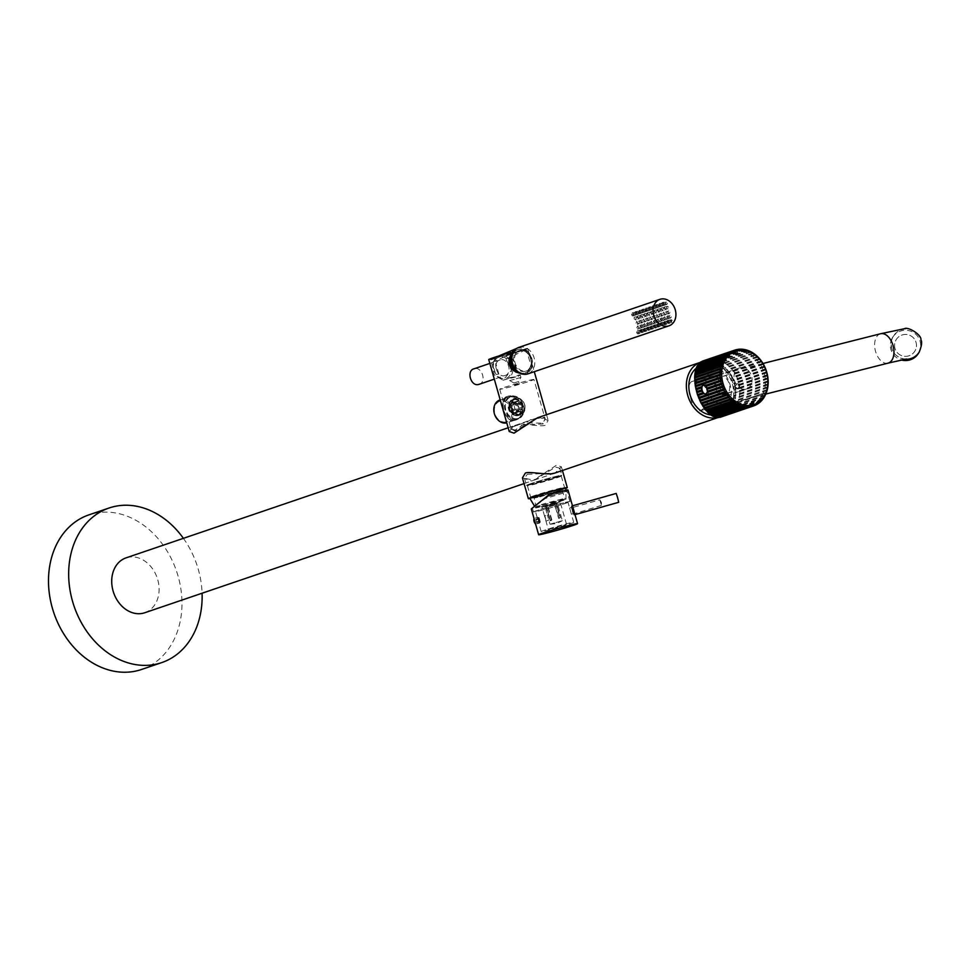 <?xml version="1.0" encoding="UTF-8"?>
<svg xmlns="http://www.w3.org/2000/svg" width="970" height="970" viewBox="0 0 970 970"><rect width="100%" height="100%" fill="white"/><g stroke="black" fill="none" stroke-linecap="round" stroke-linejoin="round"><path stroke-width="0.73" stroke-dasharray="4.85 3.64" d="M722.626 363.544L695.017 372.941M718.164 417.512L719.376 417.1A28.991 23.001 71.2 0 1 718.127 417.476L717.63 417.621M719.134 416.069C714.381 416.724 709.494 413.535 704.45 406.515C698.279 397.179 695.429 387.163 695.89 376.457C696.593 368.26 699.224 363.52 703.796 362.259A27.997 22.213 -108.8 0 1 703.99 362.21A27.997 22.213 -108.8 0 1 732.495 381.998A27.997 22.213 -108.8 0 1 721.983 415.075A27.997 22.213 -108.8 0 1 719.134 416.069L719.243 417.524M702.171 361.216L703.117 360.925L703.796 362.259M734.254 350.922L702.086 361.883M735.599 349.855L703.117 360.925M736.533 350.182L703.844 360.743A29.452 23.377 -108.8 0 1 705.36 360.464L706.281 360.355A29.452 23.377 -108.8 0 1 707.821 360.282L708.767 360.294A29.452 23.377 -108.8 0 1 710.331 360.404L711.277 360.537A29.452 23.377 -108.8 0 1 712.853 360.852L713.799 361.095A29.452 23.377 -108.8 0 1 715.363 361.604L716.284 361.968A29.452 23.377 -108.8 0 1 717.824 362.659L718.721 363.132A29.452 23.377 -108.8 0 1 720.213 364.005L721.086 364.575A29.452 23.377 -108.8 0 1 722.504 365.617L723.341 366.296A29.452 23.377 -108.8 0 1 724.687 367.497L725.463 368.26A29.452 23.377 -108.8 0 1 726.712 369.618L727.439 370.467A29.452 23.377 -108.8 0 1 728.579 371.946L729.234 372.868A29.452 23.377 -108.8 0 1 730.252 374.468L730.834 375.451A29.452 23.377 -108.8 0 1 731.732 377.148L732.217 378.179A29.452 23.377 -108.8 0 1 732.98 379.961L733.381 381.04A29.452 23.377 -108.8 0 1 733.987 382.871L734.302 383.974A29.452 23.377 -108.8 0 1 734.751 385.854L734.969 386.981A29.452 23.377 -108.8 0 1 735.26 388.861L735.393 390.001A29.452 23.377 -108.8 0 1 735.515 391.88L735.539 393.008A29.452 23.377 -108.8 0 1 735.502 394.875L735.43 395.978A29.452 23.377 -108.8 0 1 735.224 397.809L735.054 398.876A29.452 23.377 -108.8 0 1 734.69 400.634L734.423 401.665A29.452 23.377 -108.8 0 1 733.89 403.35L733.538 404.32A29.452 23.377 -108.8 0 1 732.859 405.896L732.411 406.806A29.452 23.377 -108.8 0 1 731.586 408.261L731.053 409.097A29.452 23.377 -108.8 0 1 730.095 410.431L729.476 411.171A29.452 23.377 -108.8 0 1 728.397 412.347L727.718 413.014A29.452 23.377 -108.8 0 1 726.518 414.02L725.766 414.578A29.452 23.377 -108.8 0 1 724.469 415.427L723.668 415.875A29.452 23.377 -108.8 0 1 722.274 416.542L754.066 405.763M735.709 349.903L703.844 360.743M719.898 417.294L752.344 405.678M749.98 406.115L717.812 417.064M747.555 406.248L716.187 416.918M745.093 406.054L714.502 416.469M742.62 405.569L712.792 415.718M740.171 404.769L711.071 414.687M737.77 403.69L709.349 413.365M738 349.358L705.36 360.464M738.91 349.746L705.93 360.973M738.255 349.467L706.281 360.355M740.462 349.164L707.821 360.282M741.335 349.624L708.355 360.852M740.85 349.37L708.767 360.294M742.971 349.297L710.331 360.404M743.796 349.806L710.816 361.034M743.444 349.588L711.277 360.537M745.494 349.733L712.853 360.852M746.269 350.291L713.289 361.519M746.027 350.121L713.799 361.095M747.991 350.485L715.363 361.604M748.719 351.091L715.739 362.319M748.573 350.97L716.284 361.968M750.453 351.54L717.824 362.659M751.12 352.183L718.139 363.411M751.059 352.122L718.721 363.132M752.853 352.886L720.213 364.005M753.447 353.553L720.467 364.781M753.726 353.468L721.086 364.575M755.145 354.511L722.504 365.617M755.678 355.19L722.698 366.417M755.982 355.19L723.341 366.296M757.327 356.39L724.687 367.497M757.788 357.069L724.808 368.297M758.103 357.154L725.463 368.26M759.352 358.5L726.712 369.618M759.752 359.191L726.772 370.419M760.068 359.349L727.439 370.467M761.22 360.84L728.579 371.946M761.547 361.507L728.567 372.735M761.862 361.762L729.234 372.868M762.893 363.35L730.252 374.468M763.147 364.005L730.168 375.232M763.463 364.344L730.834 375.451M764.36 366.029L731.732 377.148M764.554 366.66L731.574 377.888M764.857 367.072L732.217 378.179M765.609 368.842L732.98 379.961M765.73 369.437L732.75 380.664M766.021 369.922L733.381 381.04M766.627 371.752L733.987 382.871M766.676 372.31L733.696 383.538M766.943 372.868L734.302 383.974M767.391 374.735L734.751 385.854M767.379 375.232L734.399 386.46M767.61 375.863L734.969 386.981M767.9 377.754L735.26 388.861M767.84 378.203L734.86 389.431M768.022 378.882L735.393 390.001M768.155 380.774L735.515 391.88M768.034 381.161L735.054 392.389M768.179 381.901L735.539 393.008M768.131 383.768L735.502 394.875M767.973 384.084L734.993 395.311M768.058 384.872L735.43 395.978M767.864 386.69L735.224 397.809M767.646 386.933L734.678 398.161M767.682 387.77L735.054 398.876M767.318 389.528L734.69 400.634M767.076 389.685L734.096 400.913M767.052 390.558L734.423 401.665M733.284 403.544L766.251 392.316L733.89 403.35M766.167 393.214L733.538 404.32M765.172 394.899L732.859 405.896M765.197 394.79L732.217 406.018M765.039 395.699L732.411 406.806M763.863 397.276L731.586 408.261M763.911 397.07L730.931 408.297M763.693 397.991L731.053 409.097M762.311 399.458L730.095 410.431M762.408 399.143L729.428 410.383M762.117 400.064L729.476 411.171M760.541 401.41L728.397 412.347M760.71 400.986L727.73 412.226M760.347 401.895L727.718 413.014M758.576 403.108L726.518 414.02M758.831 402.586L725.851 413.814M758.407 403.471L725.766 414.578M756.43 404.538L724.469 415.427M756.794 403.908L723.814 415.136M756.297 404.769L723.668 415.875M754.102 405.702L722.274 416.542M754.624 404.939L721.644 416.166M703.553 385.005A4.668 2.837 -104.2 0 1 703.589 384.993A4.668 2.837 75.8 0 1 703.723 384.957A4.668 2.837 75.8 0 1 707.591 388.667A4.668 2.837 75.8 0 1 706.148 393.965A4.668 2.837 -104.2 0 1 706.014 394.002L705.663 394.087M723.693 361.082L695.902 370.54M724.978 358.791L696.557 368.467M726.481 356.717L697.381 366.624M728.179 354.874L698.351 365.023M730.058 353.286L699.479 363.689M732.083 351.964L700.728 362.647M751.883 404.357A27.415 21.752 -108.8 0 1 750.562 404.757A27.415 21.752 71.2 0 1 722.189 384.581A27.415 21.752 71.2 0 1 734.217 352.45A27.415 21.752 71.2 0 1 735.551 352.061A27.415 21.752 -108.8 0 1 763.911 372.225A27.415 21.752 -108.8 0 1 751.883 404.357L726.348 413.05A27.415 21.752 -108.8 0 0 727.815 412.48A27.415 21.752 -108.8 0 0 738.109 380.094A27.415 21.752 -108.8 0 0 710.198 360.707A27.415 21.752 -108.8 0 0 710.004 360.755A27.415 21.752 71.2 0 0 708.682 361.155A27.415 21.752 71.2 0 0 695.89 376.457M726.348 413.05A27.415 21.752 -108.8 0 1 725.014 413.45A27.415 21.752 71.2 0 1 704.45 406.515M740.025 367.751A11.082 8.791 -108.8 0 1 751.483 375.911A11.082 8.791 -108.8 0 1 746.621 388.897A11.082 8.791 -108.8 0 1 746.088 389.055A11.082 8.791 -108.8 0 1 734.617 380.907A11.082 8.791 -108.8 0 1 739.479 367.921A11.082 8.791 -108.8 0 1 740.025 367.751M739.479 367.921L721.134 374.165A11.082 8.791 71.2 0 1 721.668 374.008A11.082 8.791 -108.8 0 1 727.548 374.917L723.511 376.287A11.082 8.791 -108.8 0 1 728.3 393.105L720.734 395.02L717.072 392.341L714.199 382.253L715.945 378.203L723.511 376.287M728.3 393.105L732.338 391.734A11.082 8.791 -108.8 0 1 728.276 395.142A11.082 8.791 -108.8 0 1 727.742 395.299A11.082 8.791 71.2 0 1 716.272 387.151A11.082 8.791 71.2 0 1 721.134 374.165M715.763 368.345A18.369 14.574 71.2 0 0 706.645 389.576A18.369 14.574 71.2 0 0 725.815 403.653A18.369 14.574 -108.8 0 0 734.945 382.41A18.369 14.574 -108.8 0 0 715.763 368.345M696.46 367.994A25.96 20.6 -108.8 0 1 701.213 365.253A25.96 20.6 -108.8 0 1 702.935 364.708A25.96 20.6 -108.8 0 1 729.876 384.096A25.96 20.6 -108.8 0 1 717.933 414.384A25.96 20.6 -108.8 0 1 717.145 414.602A25.96 20.6 -108.8 0 1 711.216 415.014M719.376 417.1A28.991 23.001 71.2 0 0 732.095 383.126A28.991 23.001 71.2 0 0 702.098 361.798A28.991 23.001 71.2 0 0 700.692 362.21A28.991 23.001 71.2 0 0 700.037 362.453M522.43 477.883L531.572 480.987L533.027 480.55L556.562 465.151L561.363 466.788L556.246 472.645M537.562 417.755L539.017 417.318L548.159 420.422L545.201 425.26C541.212 427.212 522.199 422.678 515.7 425.26L514.342 425.66L509.226 431.517M144.748 612.749A28.991 23.001 71.2 0 0 157.467 578.775A28.991 23.001 71.2 0 0 127.47 557.447A28.991 23.001 71.2 0 0 126.064 557.859M183.403 538.338A81.662 64.796 -108.8 0 1 202.087 593.228M141.559 669.47A81.662 64.796 -108.8 0 0 177.377 573.767A81.662 64.796 -108.8 0 0 92.89 513.7A81.662 64.796 71.2 0 0 88.925 514.864M708.161 392.244C709.203 400.913 706.79 406.951 700.934 410.371A15.168 9.215 75.8 0 1 699.867 410.759A15.168 9.215 75.8 0 1 699.649 410.807C695.623 410.759 692.628 406.551 690.688 398.197C687.912 389.976 688.13 384.484 691.367 381.731L692.653 381.295C699.309 380.676 704.475 384.326 708.161 392.244M699.649 410.807L700.934 410.371M529.984 498.556A20.237 0.788 164.1 0 0 563.412 489.207A20.237 0.788 -15.9 0 0 565.837 488.346M565.837 488.031A18.721 0.727 -15.9 0 1 555.895 491.535A18.721 0.727 -15.9 0 1 537.04 496.822A18.721 0.727 -15.9 0 1 529.826 498.289M535.561 507.868A15.835 0.618 164.1 0 1 543.818 504.933A15.835 0.618 164.1 0 1 559.896 500.423A15.835 0.618 -15.9 0 1 566.007 499.198A15.835 0.618 -15.9 0 1 557.604 502.157A15.835 0.618 -15.9 0 1 541.66 506.631A15.835 0.618 164.1 0 1 535.561 507.868L534.518 506.134M542.06 506.498L565.328 499.368L544.34 504.812L536.216 507.662L542.06 506.498M542.133 505.237L564.37 498.434L544.303 503.636L536.555 506.352L542.133 505.237M539.756 496.919L562.006 490.117L541.793 495.355L534.179 498.046L539.756 496.919M556.913 490.371A15.629 0.606 164.1 0 0 540.654 494.942A15.629 0.606 164.1 0 0 532.918 497.743A15.629 0.606 164.1 0 0 538.896 496.494A15.629 0.606 164.1 0 0 554.258 492.202A15.629 0.606 164.1 0 0 562.915 489.195A15.629 0.606 164.1 0 0 556.913 490.371M532.203 497.913A16.332 0.63 164.1 0 1 540.799 494.87A16.332 0.63 164.1 0 1 557.313 490.226A16.332 0.63 -15.9 0 1 563.618 488.965A16.332 0.63 -15.9 0 1 555.022 491.996A16.332 0.63 -15.9 0 1 538.495 496.64A16.332 0.63 164.1 0 1 532.203 497.913L531.875 496.786A16.332 0.63 164.1 0 0 538.18 495.512A16.332 0.63 -15.9 0 0 554.694 490.881A16.332 0.63 -15.9 0 0 563.291 487.837A16.332 0.63 -15.9 0 0 556.998 489.11A16.332 0.63 164.1 0 0 540.472 493.742A16.332 0.63 164.1 0 0 531.875 496.786M534.021 495.743A17.618 0.679 164.1 0 0 530.651 497.137A17.618 0.679 164.1 0 0 542.327 494.482A17.618 0.679 164.1 0 0 561.157 488.88A17.618 0.679 164.1 0 0 564.528 487.486A17.618 0.679 164.1 0 0 552.851 490.141A17.618 0.679 164.1 0 0 534.021 495.743M530.76 484.297A17.618 0.679 164.1 0 0 527.389 485.691A17.618 0.679 164.1 0 0 527.401 485.715A17.618 0.679 164.1 0 0 539.381 482.951A17.618 0.679 164.1 0 0 557.895 477.434A17.618 0.679 164.1 0 0 561.266 476.076A17.618 0.679 164.1 0 0 561.266 476.04A17.618 0.679 164.1 0 0 549.59 478.695A17.618 0.679 164.1 0 0 530.76 484.297M558.187 476.767A18.2 0.703 164.1 0 0 561.666 475.349A18.2 0.703 164.1 0 0 549.917 477.98A18.2 0.703 164.1 0 0 530.154 483.848A18.2 0.703 164.1 0 0 526.686 485.315A18.2 0.703 164.1 0 0 539.053 482.466A18.2 0.703 164.1 0 0 558.187 476.767M530.02 483.884A18.369 0.715 -15.9 0 1 549.65 478.04A18.369 0.715 -15.9 0 1 561.836 475.276A18.369 0.715 -15.9 0 1 558.32 476.731A18.369 0.715 164.1 0 1 538.677 482.575A18.369 0.715 164.1 0 1 526.504 485.339A18.369 0.715 164.1 0 1 530.02 483.884M527.28 474.281L555.167 473.008L559.823 468.195L555.58 467.116L534.106 480.174L524.479 478.258L527.28 474.281M531.524 367.594A13.325 10.573 -108.8 0 1 525.158 374.068L526.771 373.62L531.681 368.163L526.649 350.497L525.764 349.843A13.701 10.876 71.2 0 0 516.792 348.375M526.771 373.62L521.436 373.705M525.995 348.642A20.237 0.788 -15.9 0 1 527.668 348.485A20.237 0.788 -15.9 0 1 523.788 350.085A20.237 0.788 164.1 0 1 505.673 355.553L525.995 348.642L526.176 350.255M526.649 350.497A13.701 10.876 -108.8 0 1 531.681 368.163M525.158 374.068A13.325 10.573 -108.8 0 1 515.846 371.558M511.141 355.032A13.325 10.573 -108.8 0 1 511.542 354.001L511.796 353.892M511.578 353.116A13.701 10.876 71.2 0 0 511.396 353.48L511.542 354.001M525.922 350.364A13.325 10.573 -108.8 0 1 526.807 351.067M512.609 354.111A12.186 9.676 -108.8 0 1 517.398 349.77A12.186 9.676 -108.8 0 1 517.992 349.6A12.186 9.676 -108.8 0 1 530.602 358.56A12.186 9.676 -108.8 0 1 525.255 372.856A12.186 9.676 -108.8 0 1 524.673 373.026A12.186 9.676 -108.8 0 1 518.817 372.334M511.517 352.886L490.82 359.931L491.62 362.719L511.396 353.48M510.729 352.498L490.396 359.421L490.82 359.931M488.734 359.579A20.237 0.788 164.1 0 0 490.396 359.421M491.62 362.719L494.251 374.844L503.042 380.204L511.445 370.273L505.988 359.082L505.673 355.553M507.746 397.348C498.119 399.07 504.933 422.993 514.294 420.325C528.747 416.967 521.933 393.044 507.746 397.348L500.217 399.882M514.294 420.325L507.431 422.69A11.955 9.482 -108.8 0 1 506.849 422.859A11.955 9.482 -108.8 0 1 506.764 422.884M505.2 356.293L525.885 349.248M525.764 349.843L505.988 359.082M507.904 358.233A12.198 9.676 -108.8 0 1 510.014 360.537L512.803 370.346L515.919 369.728L512.9 359.106A12.38 9.821 -108.8 0 1 515.919 369.728M512.803 370.346A12.198 9.676 -108.8 0 1 506.376 379.282A12.198 9.676 -108.8 0 1 499.38 378.106A12.198 9.676 -108.8 0 1 495.731 374.662L492.942 364.853A12.198 9.676 -108.8 0 1 493.536 361.871M508.134 357.93A12.331 9.785 -108.8 0 0 498.665 356.026C495.221 357.663 493.318 360.658 492.918 365.035L495.828 363.423A12.38 9.821 -108.8 0 0 498.847 374.044L495.597 374.493L499.38 378.106M512.9 359.106L510.014 360.537M504.752 375.572C512.997 373.996 508.256 357.336 500.277 359.87C492.032 361.446 496.773 378.106 504.752 375.572L494.3 379.137M500.277 359.87L489.826 363.411M498.847 374.044L495.828 363.423M478.743 384.423C486.988 382.859 482.248 366.199 474.269 368.733M499.72 400.052A11.955 9.482 -108.8 0 1 500.302 399.882A11.955 9.482 -108.8 0 1 512.681 408.673A11.955 9.482 -108.8 0 1 507.431 422.69M506.146 421.877A10.791 8.56 -108.8 0 1 494.882 413.608A10.791 8.56 -108.8 0 1 500.229 401.131A10.791 8.56 -108.8 0 1 511.493 409.401A10.791 8.56 -108.8 0 1 506.146 421.877M511.917 359.167A12.186 9.676 71.2 0 1 517.944 349.588A12.186 9.676 71.2 0 1 518.538 349.418A12.186 9.676 -108.8 0 1 531.148 358.379A12.186 9.676 -108.8 0 1 525.801 372.674A12.186 9.676 -108.8 0 1 525.207 372.844A12.186 9.676 71.2 0 1 515.179 368.77M519.386 350.606A10.791 8.56 71.2 0 0 518.865 350.752A10.791 8.56 71.2 0 0 514.124 363.398A10.791 8.56 71.2 0 0 525.291 371.34A10.791 8.56 -108.8 0 0 525.813 371.183A10.791 8.56 -108.8 0 0 530.554 358.536A10.791 8.56 -108.8 0 0 519.386 350.606M520.393 350.255A10.791 8.56 -108.8 0 1 531.56 358.197A10.791 8.56 -108.8 0 1 526.819 370.843A10.791 8.56 -108.8 0 1 526.298 371.001A10.791 8.56 -108.8 0 1 515.131 363.059A10.791 8.56 -108.8 0 1 519.871 350.412A10.791 8.56 -108.8 0 1 520.393 350.255M518.841 347.381A14.004 11.106 71.2 0 1 519.52 347.175A14.004 11.106 -108.8 0 1 533.997 357.469A14.004 11.106 -108.8 0 1 527.862 373.874M636.102 323.18L636.575 321.446L637.811 322.598L637.302 324.344L636.102 323.18M635.944 318.257L635.811 319.93L634.174 318.863L634.21 317.154L635.944 318.257M636.732 327.836L637.629 325.968L638.502 327.229L637.532 329.182L636.732 327.836M639.46 322.04L639.933 320.306L641.17 321.458L640.661 323.192L639.46 322.04M639.315 317.117L639.169 318.778L637.532 317.724L637.569 316.002L639.315 317.117M640.091 326.684L640.988 324.829L641.861 326.09L640.891 328.03L640.091 326.684M646.178 319.748L646.65 318.014L647.899 319.166L647.39 320.912L646.178 319.748M646.032 314.826L645.899 316.499L644.262 315.432L644.286 313.722L646.032 314.826M646.808 324.404L647.705 322.537L648.59 323.798L647.62 325.75L646.808 324.404M642.819 320.888L643.292 319.166L644.541 320.306L644.019 322.052L642.819 320.888M642.673 315.978L642.54 317.639L640.903 316.572L640.928 314.862L642.673 315.978M643.449 325.544L644.347 323.689L645.22 324.938L644.25 326.89L643.449 325.544M659.624 315.177L660.097 313.443L661.334 314.583L660.825 316.329L659.624 315.177M659.467 310.254L659.333 311.916L657.696 310.849L657.733 309.139L659.467 310.254M660.255 319.821L661.152 317.966L662.025 319.215L661.055 321.167L660.255 319.821M656.266 316.317L656.738 314.583L657.975 315.735L657.466 317.481L656.266 316.317M656.108 311.394L655.975 313.067L654.338 312L654.374 310.291L656.108 311.394M656.896 320.961L657.793 319.106L658.666 320.367L657.696 322.319L656.896 320.961M649.536 318.609L650.009 316.875L651.258 318.027L650.749 319.761L649.536 318.609M649.391 313.686L649.257 315.347L647.62 314.292L647.645 312.57L649.391 313.686M650.179 323.252L651.076 321.397L651.949 322.646L650.979 324.598L650.179 323.252M652.907 317.457L653.38 315.723L654.617 316.875L654.107 318.621L652.907 317.457M652.749 312.534L652.616 314.207L650.979 313.14L651.015 311.431L652.749 312.534M653.537 322.113L654.435 320.245L655.308 321.507L654.338 323.459L653.537 322.113M666.341 312.886L666.814 311.152L668.063 312.304L667.542 314.037L666.341 312.886M666.196 307.963L666.063 309.624L664.426 308.569L664.45 306.859L666.196 307.963M666.972 317.529L667.869 315.674L668.742 316.935L667.772 318.875L666.972 317.529M662.983 314.025L663.456 312.291L664.692 313.443L664.183 315.189L662.983 314.025M662.837 309.103L662.704 310.776L661.067 309.709L661.091 307.999L662.837 309.103M663.613 318.681L664.511 316.814L665.384 318.075L664.414 320.027L663.613 318.681M638.466 321.131A1.346 0.812 -104.2 0 1 639.533 322.173A1.346 0.812 75.8 0 1 637.981 322.695A1.346 0.812 -104.2 0 1 638.466 321.131L636.575 321.446M637.848 319.239A1.346 0.812 75.8 0 0 638.248 317.687A1.346 0.812 -104.2 0 0 636.708 318.208A1.346 0.812 75.8 0 0 637.848 319.239L635.811 319.93M639.739 325.605A1.346 0.812 -104.2 0 1 640.806 326.66A1.346 0.812 75.8 0 1 639.254 327.181A1.346 0.812 -104.2 0 1 639.739 325.605L637.629 325.968M641.825 319.979A1.346 0.812 75.8 0 0 641.34 321.555A1.346 0.812 -104.2 0 0 642.892 321.034A1.346 0.812 75.8 0 0 641.825 319.979L639.933 320.306M641.206 318.099A1.346 0.812 -104.2 0 1 640.067 317.069A1.346 0.812 75.8 0 1 641.606 316.547A1.346 0.812 -104.2 0 1 641.206 318.099L639.169 318.778M643.098 324.465A1.346 0.812 75.8 0 0 642.625 326.041A1.346 0.812 -104.2 0 0 644.165 325.508A1.346 0.812 75.8 0 0 643.098 324.465L640.988 324.829M648.542 317.699A1.346 0.812 75.8 0 0 648.057 319.263A1.346 0.812 -104.2 0 0 649.609 318.742A1.346 0.812 75.8 0 0 648.542 317.699L646.65 318.014M647.924 315.808A1.346 0.812 -104.2 0 1 646.784 314.777A1.346 0.812 75.8 0 1 648.336 314.256A1.346 0.812 -104.2 0 1 647.924 315.808L645.899 316.499M649.827 322.173A1.346 0.812 75.8 0 0 649.342 323.75A1.346 0.812 -104.2 0 0 650.882 323.228A1.346 0.812 75.8 0 0 649.827 322.173L647.705 322.537M645.183 318.839A1.346 0.812 -104.2 0 1 646.25 319.882A1.346 0.812 75.8 0 1 644.698 320.415A1.346 0.812 -104.2 0 1 645.183 318.839L643.292 319.166M644.565 316.947A1.346 0.812 75.8 0 0 644.965 315.395A1.346 0.812 -104.2 0 0 643.425 315.929A1.346 0.812 75.8 0 0 644.565 316.947L642.54 317.639M646.456 323.325A1.346 0.812 -104.2 0 1 647.523 324.368A1.346 0.812 75.8 0 1 645.984 324.889A1.346 0.812 -104.2 0 1 646.456 323.325L644.347 323.689M661.989 313.116A1.346 0.812 75.8 0 0 661.504 314.692A1.346 0.812 -104.2 0 0 663.056 314.159A1.346 0.812 75.8 0 0 661.989 313.116L660.097 313.443M661.37 311.237A1.346 0.812 -104.2 0 1 660.23 310.206A1.346 0.812 75.8 0 1 661.77 309.685A1.346 0.812 -104.2 0 1 661.37 311.237L659.333 311.916M663.262 317.602A1.346 0.812 75.8 0 0 662.777 319.178A1.346 0.812 -104.2 0 0 664.329 318.645A1.346 0.812 75.8 0 0 663.262 317.602L661.152 317.966M658.63 314.256A1.346 0.812 -104.2 0 1 659.685 315.311A1.346 0.812 75.8 0 1 658.145 315.832A1.346 0.812 -104.2 0 1 658.63 314.256L656.738 314.583M658.012 312.376A1.346 0.812 75.8 0 0 658.412 310.824A1.346 0.812 -104.2 0 0 656.872 311.346A1.346 0.812 75.8 0 0 658.012 312.376L655.975 313.067M659.903 318.742A1.346 0.812 -104.2 0 1 660.97 319.797A1.346 0.812 75.8 0 1 659.418 320.318A1.346 0.812 -104.2 0 1 659.903 318.742L657.793 319.106M651.901 316.547A1.346 0.812 -104.2 0 1 652.968 317.59A1.346 0.812 75.8 0 1 651.428 318.124A1.346 0.812 -104.2 0 1 651.901 316.547L650.009 316.875M651.282 314.668A1.346 0.812 75.8 0 0 651.694 313.116A1.346 0.812 -104.2 0 0 650.143 313.637A1.346 0.812 75.8 0 0 651.282 314.668L649.257 315.347M653.186 321.034A1.346 0.812 -104.2 0 1 654.241 322.076A1.346 0.812 75.8 0 1 652.701 322.61A1.346 0.812 -104.2 0 1 653.186 321.034L651.076 321.397M655.271 315.408A1.346 0.812 75.8 0 0 654.786 316.972A1.346 0.812 -104.2 0 0 656.326 316.45A1.346 0.812 75.8 0 0 655.271 315.408L653.38 315.723M654.641 313.516A1.346 0.812 -104.2 0 1 653.501 312.498A1.346 0.812 75.8 0 1 655.053 311.964A1.346 0.812 -104.2 0 1 654.641 313.516L652.616 314.207M656.544 319.894A1.346 0.812 75.8 0 0 656.059 321.458A1.346 0.812 -104.2 0 0 657.611 320.937A1.346 0.812 75.8 0 0 656.544 319.894L654.435 320.245M668.706 310.824A1.346 0.812 75.8 0 0 668.221 312.401A1.346 0.812 -104.2 0 0 669.773 311.879A1.346 0.812 75.8 0 0 668.706 310.824L666.814 311.152M668.087 308.945A1.346 0.812 -104.2 0 1 666.948 307.914A1.346 0.812 75.8 0 1 668.488 307.393A1.346 0.812 -104.2 0 1 668.087 308.945L666.063 309.624M669.979 315.311A1.346 0.812 75.8 0 0 669.506 316.887A1.346 0.812 -104.2 0 0 671.046 316.353A1.346 0.812 75.8 0 0 669.979 315.311L667.869 315.674M665.347 311.976A1.346 0.812 -104.2 0 1 666.414 313.019A1.346 0.812 75.8 0 1 664.862 313.54A1.346 0.812 -104.2 0 1 665.347 311.976L663.456 312.291M664.729 310.085A1.346 0.812 75.8 0 0 665.129 308.533A1.346 0.812 -104.2 0 0 663.589 309.066A1.346 0.812 75.8 0 0 664.729 310.085L662.704 310.776M666.62 316.462A1.346 0.812 -104.2 0 1 667.687 317.505A1.346 0.812 75.8 0 1 666.147 318.027A1.346 0.812 -104.2 0 1 666.62 316.462L664.511 316.814M735.163 386.945L738.364 388.8A2.619 2.085 71.2 0 0 736.8 383.793A2.619 2.085 -108.8 0 0 736.679 383.829L735.163 386.945M738.037 388.909L739.201 385.927L736.594 383.865M691.367 381.731A15.168 9.215 75.8 0 1 692.434 381.343A15.168 9.215 75.8 0 1 692.653 381.295M738.364 388.8A2.619 2.085 71.2 0 1 738.243 388.837A2.619 2.085 -108.8 0 1 736.679 383.829M905.131 359.203A15.168 15.144 -148.3 0 1 893.406 336.141L892.606 337.427A15.168 15.144 -148.3 0 0 890.933 349.527A15.168 15.144 31.7 0 0 901.372 359.967M918.42 353.371A15.168 15.144 31.7 0 0 920.093 341.27A15.168 15.144 -148.3 0 0 892.606 337.427M894.97 348.388A10.961 10.949 -148.3 0 1 907.011 334.553A10.961 10.949 -148.3 0 1 914.843 351.164A10.961 10.949 -148.3 0 1 894.97 348.388A10.961 10.949 -148.3 0 1 907.011 334.565A10.961 10.949 -148.3 0 1 916.044 342.422A10.961 10.949 31.7 0 1 904.004 356.257A10.961 10.949 31.7 0 1 894.958 348.388M727.548 374.917L715.945 378.203M719.97 376.833L718.236 380.883L721.11 390.971L724.76 393.65L720.734 395.02M732.338 391.734L724.76 393.65M718.236 380.883L714.199 382.253M721.11 390.971L717.072 392.341M511.578 403.423A4.959 3.929 -108.8 0 1 516.707 407.073A4.959 3.929 -108.8 0 1 514.536 412.88A4.959 3.929 -108.8 0 1 514.294 412.953A4.959 3.929 71.2 0 1 509.165 409.304A4.959 3.929 71.2 0 1 511.335 403.496A4.959 3.929 71.2 0 1 511.578 403.423M512.269 401.956A6.123 4.862 -108.8 0 1 518.659 406.648A6.123 4.862 -108.8 0 1 515.616 413.729A6.123 4.862 -108.8 0 1 509.226 409.037A6.123 4.862 -108.8 0 1 512.269 401.956M515.458 413.171A5.541 4.401 71.2 0 0 518.21 406.769A5.541 4.401 71.2 0 0 512.427 402.526A5.541 4.401 71.2 0 0 509.674 408.928A5.541 4.401 71.2 0 0 515.458 413.171M518.356 409.498L522.102 408.697A4.959 3.929 -108.8 0 1 520.32 410.88L516.295 412.25A4.959 3.929 71.2 0 0 518.065 410.067L518.332 408.431A4.959 3.929 71.2 0 0 517.41 405.205L516.319 403.92A4.959 3.929 71.2 0 0 513.627 402.865L512.269 403.217A4.959 3.929 71.2 0 0 510.487 405.387L509.699 406.139L510.22 407.024A4.959 3.929 71.2 0 0 511.141 410.249L515.179 408.879L516.27 410.177L512.245 411.547L511.178 411.316L511.141 410.249M516.295 412.25L514.937 412.589A4.959 3.929 71.2 0 1 512.245 411.547M522.102 408.697L518.065 410.067M520.55 414.202A8.16 6.475 -108.8 0 1 512.027 407.946A8.16 6.475 -108.8 0 1 516.076 398.512A8.16 6.475 -108.8 0 1 524.6 404.769A8.16 6.475 -108.8 0 1 520.55 414.202M522.636 408.043L522.357 407.06A4.959 3.929 -108.8 0 0 521.448 403.835L520.344 402.538A4.959 3.929 -108.8 0 0 517.653 401.495L516.295 401.847A4.959 3.929 -108.8 0 0 514.524 404.017L514.258 405.654L510.22 407.024M516.27 410.177A4.959 3.929 -108.8 0 0 518.962 411.219L520.32 410.88M515.179 408.879A4.959 3.929 -108.8 0 1 514.258 405.654M520.369 414.881A8.754 6.948 -108.8 0 1 511.311 408.443A8.754 6.948 -108.8 0 1 515.155 398.185A8.754 6.948 -108.8 0 1 515.579 398.064A8.754 6.948 -108.8 0 1 524.637 404.502A8.754 6.948 -108.8 0 1 520.793 414.76A8.754 6.948 -108.8 0 1 520.369 414.881M518.356 415.572A8.754 6.948 -108.8 0 1 509.298 409.134A8.754 6.948 -108.8 0 1 513.142 398.876A8.754 6.948 -108.8 0 1 513.567 398.755A8.754 6.948 -108.8 0 1 522.612 405.181A8.754 6.948 -108.8 0 1 518.78 415.439A8.754 6.948 -108.8 0 1 518.356 415.572M513.385 399.422A8.16 6.475 -108.8 0 1 521.909 405.678A8.16 6.475 -108.8 0 1 517.859 415.124A8.16 6.475 -108.8 0 1 509.335 408.867A8.16 6.475 -108.8 0 1 513.385 399.422M517.774 414.845A7.869 6.244 71.2 0 0 518.162 414.724A7.869 6.244 71.2 0 0 521.617 405.496A7.869 6.244 71.2 0 0 513.47 399.701A7.869 6.244 -108.8 0 0 513.082 399.822A7.869 6.244 -108.8 0 0 509.626 409.049A7.869 6.244 -108.8 0 0 517.774 414.845M512.075 400.161A7.869 6.244 -108.8 0 0 508.619 409.388A7.869 6.244 -108.8 0 0 516.767 415.184A7.869 6.244 71.2 0 0 517.155 415.075A7.869 6.244 71.2 0 0 520.611 405.836A7.869 6.244 71.2 0 0 512.463 400.052A7.869 6.244 -108.8 0 0 512.075 400.161L513.082 399.822M517.725 418.543A11.373 9.021 -108.8 0 1 505.855 409.837A11.373 9.021 -108.8 0 1 511.505 396.682A11.373 9.021 -108.8 0 1 523.376 405.399A11.373 9.021 -108.8 0 1 517.725 418.543M517.556 419.222A11.955 9.482 -108.8 0 1 505.176 410.431A11.955 9.482 -108.8 0 1 510.426 396.415A11.955 9.482 -108.8 0 1 511.008 396.245A11.955 9.482 -108.8 0 1 523.376 405.036A11.955 9.482 -108.8 0 1 518.138 419.052A11.955 9.482 -108.8 0 1 517.556 419.222M514.355 420.313C505.006 422.968 498.192 399.046 507.807 397.324C522.005 393.02 528.82 416.942 514.355 420.313L518.138 419.052M510.426 396.415L507.807 397.324M507.528 396.378C497.61 398.173 504.727 423.162 514.391 420.483C529.729 416.833 522.612 391.856 507.528 396.378L508.886 395.918C516.076 395.081 521.448 398.003 525 404.684C525.267 412.238 522.187 417.355 515.749 420.022C506.473 422.362 499.465 397.748 508.886 395.918M514.391 420.483L515.749 420.022M533.949 379.488A17.787 0.691 -15.9 0 0 522.151 382.168A17.787 0.691 -15.9 0 0 503.139 387.83A17.787 0.691 164.1 0 0 499.732 389.237A17.787 0.691 164.1 0 0 511.529 386.557A17.787 0.691 164.1 0 0 530.541 380.895A17.787 0.691 -15.9 0 0 533.949 379.488L545.249 419.173L542.569 423.15L523.57 422.908L511.105 427.491L511.032 428.922L515.167 430.086L530.651 419.622L544.012 417.391L545.249 419.173M515.082 431.032L510.669 428.752L515.082 425.406L543.151 423.938L545.043 418.203L536.81 418.009L515.082 431.032L515.167 430.086M518.247 383.89L514.488 385.041L518.247 383.89M508.898 377.803L511.36 378.094C519.047 374.578 521.326 373.983 518.222 376.287L508.898 377.803L509.699 380.604L520.926 377.415L518.598 381.598L513.882 382.932L518.598 381.598L519.192 383.696M520.926 377.427L509.699 380.604M511.36 378.094L518.222 376.287M520.926 377.415L520.211 374.929L518.295 376.275M513.979 404.672L509.699 406.139M515.458 409.861L511.178 411.316M518.962 411.219L514.937 412.589M519.787 411.535L515.506 412.99M516.295 401.847L512.269 403.217M516.84 401.18L512.56 402.635M514.524 404.017L510.487 405.387M517.653 401.495L513.627 402.865M520.344 402.538L516.319 403.92M521.169 402.865L516.889 404.32M521.448 403.835L517.41 405.205M522.357 407.06L518.332 408.431M633.543 314.05A1.637 0.994 75.8 0 1 633.046 315.941A1.637 0.994 75.8 0 1 631.664 314.692A1.637 0.994 -104.2 0 1 632.246 312.789A1.637 0.994 -104.2 0 1 633.543 314.05M635.908 312.158A1.346 0.812 -104.2 0 1 636.975 313.201A1.346 0.812 75.8 0 1 635.423 313.734A1.346 0.812 -104.2 0 1 635.908 312.158L632.246 312.789M632.767 314.935L632.464 313.807L632.743 314.947L636.308 314.037L636.005 312.91L636.32 314.037M641.679 332.698A1.346 0.812 75.8 0 0 642.079 331.146A1.346 0.812 -104.2 0 0 640.539 331.667A1.346 0.812 75.8 0 0 641.679 332.698L638.163 333.886A1.637 0.994 75.8 0 1 636.769 332.637A1.637 0.994 -104.2 0 1 637.363 330.721A1.637 0.994 -104.2 0 1 638.66 331.995A1.637 0.994 75.8 0 1 638.163 333.886M637.557 331.752L637.86 332.88L637.557 331.752M641.109 330.855L641.412 331.983L641.109 330.855L637.569 331.752M639.266 311.018A1.346 0.812 75.8 0 0 638.781 312.582A1.346 0.812 -104.2 0 0 640.333 312.061A1.346 0.812 75.8 0 0 639.266 311.018L635.617 311.637A1.637 0.994 75.8 0 1 636.902 312.91A1.637 0.994 -104.2 0 1 636.417 314.801A1.637 0.994 -104.2 0 1 635.023 313.553A1.637 0.994 75.8 0 1 635.617 311.637M636.126 313.795L635.811 312.667L636.126 313.795L639.666 312.898L639.363 311.77L639.679 312.898M640.139 331.485A1.637 0.994 75.8 0 1 640.721 329.57A1.637 0.994 75.8 0 1 642.019 330.843A1.637 0.994 -104.2 0 1 641.522 332.734A1.637 0.994 -104.2 0 1 640.139 331.485M645.038 331.546A1.346 0.812 -104.2 0 1 643.898 330.527A1.346 0.812 75.8 0 1 645.438 329.994A1.346 0.812 -104.2 0 1 645.038 331.546L641.522 332.734M640.915 330.612L641.218 331.74L640.928 330.6L644.492 329.703L644.795 330.831L644.492 329.703M645.996 308.727A1.346 0.812 75.8 0 0 645.511 310.303A1.346 0.812 -104.2 0 0 647.051 309.769A1.346 0.812 75.8 0 0 645.996 308.727L642.334 309.345A1.637 0.994 75.8 0 1 643.631 310.618A1.637 0.994 -104.2 0 1 643.134 312.51A1.637 0.994 -104.2 0 1 641.752 311.261A1.637 0.994 75.8 0 1 642.334 309.345M642.843 311.503L642.54 310.376L642.843 311.503M646.408 310.606L646.081 309.478L646.408 310.606L642.831 311.503M646.857 329.206A1.637 0.994 75.8 0 1 647.439 327.29A1.637 0.994 75.8 0 1 648.736 328.563A1.637 0.994 -104.2 0 1 648.239 330.455A1.637 0.994 -104.2 0 1 646.857 329.206M651.755 329.266A1.346 0.812 -104.2 0 1 650.615 328.236A1.346 0.812 75.8 0 1 652.167 327.702A1.346 0.812 -104.2 0 1 651.755 329.266L648.239 330.455M647.633 328.321L647.936 329.448L647.633 328.321L651.21 327.411L651.5 328.551L651.21 327.411M640.273 311.77A1.637 0.994 75.8 0 1 639.776 313.662A1.637 0.994 75.8 0 1 638.381 312.413A1.637 0.994 -104.2 0 1 638.975 310.497A1.637 0.994 -104.2 0 1 640.273 311.77M642.625 309.866A1.346 0.812 -104.2 0 1 643.692 310.909A1.346 0.812 75.8 0 1 642.152 311.443A1.346 0.812 -104.2 0 1 642.625 309.866L638.975 310.497M639.485 312.643L639.169 311.528L639.472 312.655L643.025 311.758L642.734 310.618L643.037 311.746M648.396 330.406A1.346 0.812 75.8 0 0 648.809 328.854A1.346 0.812 -104.2 0 0 647.257 329.376A1.346 0.812 75.8 0 0 648.396 330.406L644.88 331.594A1.637 0.994 75.8 0 1 643.498 330.346A1.637 0.994 -104.2 0 1 644.08 328.43A1.637 0.994 -104.2 0 1 645.377 329.703A1.637 0.994 75.8 0 1 644.88 331.594M644.274 329.461L644.601 330.588L644.274 329.461M647.827 328.563L648.154 329.691L647.827 328.563L644.298 329.461M659.43 304.143A1.346 0.812 75.8 0 0 658.945 305.72A1.346 0.812 -104.2 0 0 660.497 305.198A1.346 0.812 75.8 0 0 659.43 304.143L655.781 304.774A1.637 0.994 75.8 0 1 657.066 306.047A1.637 0.994 -104.2 0 1 656.581 307.939A1.637 0.994 -104.2 0 1 655.187 306.69A1.637 0.994 75.8 0 1 655.781 304.774M656.29 306.932L655.975 305.805L656.29 306.932L659.83 306.035L659.527 304.907L659.842 306.023M660.303 324.623A1.637 0.994 75.8 0 1 660.885 322.707A1.637 0.994 75.8 0 1 662.183 323.98A1.637 0.994 -104.2 0 1 661.685 325.871A1.637 0.994 -104.2 0 1 660.303 324.623M665.202 324.683A1.346 0.812 -104.2 0 1 664.062 323.653A1.346 0.812 75.8 0 1 665.602 323.131A1.346 0.812 -104.2 0 1 665.202 324.683L661.685 325.871M661.079 323.737L661.394 324.865L661.079 323.737M664.632 322.84L664.959 323.968L664.656 322.84L661.091 323.737M653.707 307.187A1.637 0.994 75.8 0 1 653.21 309.078A1.637 0.994 75.8 0 1 651.828 307.829A1.637 0.994 -104.2 0 1 652.41 305.914A1.637 0.994 -104.2 0 1 653.707 307.187M656.072 305.295A1.346 0.812 -104.2 0 1 657.139 306.338A1.346 0.812 75.8 0 1 655.587 306.859A1.346 0.812 -104.2 0 1 656.072 305.295L652.41 305.914M652.931 308.072L652.628 306.944L652.907 308.072L656.484 307.175L656.169 306.047L656.472 307.175M661.843 325.823A1.346 0.812 75.8 0 0 662.243 324.271A1.346 0.812 -104.2 0 0 660.703 324.804A1.346 0.812 75.8 0 0 661.843 325.823L658.327 327.023A1.637 0.994 75.8 0 1 656.932 325.774A1.637 0.994 -104.2 0 1 657.527 323.859A1.637 0.994 -104.2 0 1 658.824 325.132A1.637 0.994 75.8 0 1 658.327 327.023M657.721 324.889L658.024 326.017L657.721 324.889L661.285 323.98L661.576 325.12L661.273 323.992M646.99 309.478A1.637 0.994 75.8 0 1 646.493 311.37A1.637 0.994 75.8 0 1 645.111 310.121A1.637 0.994 -104.2 0 1 645.693 308.205A1.637 0.994 -104.2 0 1 646.99 309.478M649.354 307.587A1.346 0.812 -104.2 0 1 650.409 308.63A1.346 0.812 75.8 0 1 648.869 309.151A1.346 0.812 -104.2 0 1 649.354 307.587L645.693 308.205M646.202 310.364L645.887 309.236L646.202 310.364L649.767 309.466L649.463 308.339L649.742 309.466M655.114 328.115A1.346 0.812 75.8 0 0 655.526 326.563A1.346 0.812 -104.2 0 0 653.974 327.096A1.346 0.812 75.8 0 0 655.114 328.115L651.597 329.303A1.637 0.994 75.8 0 1 650.215 328.054A1.637 0.994 -104.2 0 1 650.797 326.138A1.637 0.994 -104.2 0 1 652.095 327.411A1.637 0.994 75.8 0 1 651.597 329.303M651.003 327.181L651.319 328.296L651.003 327.181L654.568 326.272L654.871 327.399L654.556 326.272M652.713 306.435A1.346 0.812 75.8 0 0 652.228 308.011A1.346 0.812 -104.2 0 0 653.78 307.478A1.346 0.812 75.8 0 0 652.713 306.435L649.051 307.066A1.637 0.994 75.8 0 1 650.349 308.339A1.637 0.994 -104.2 0 1 649.851 310.23A1.637 0.994 -104.2 0 1 648.469 308.981A1.637 0.994 75.8 0 1 649.051 307.066M649.573 309.212L649.269 308.084L649.573 309.212M653.125 308.314L652.822 307.187L653.125 308.314L649.548 309.224M653.574 326.914A1.637 0.994 75.8 0 1 654.168 324.998A1.637 0.994 75.8 0 1 655.453 326.272A1.637 0.994 -104.2 0 1 654.968 328.163A1.637 0.994 -104.2 0 1 653.574 326.914M658.472 326.975A1.346 0.812 -104.2 0 1 657.333 325.944A1.346 0.812 75.8 0 1 658.885 325.423A1.346 0.812 -104.2 0 1 658.472 326.975L654.968 328.163M654.362 326.029L654.677 327.157L654.362 326.029L657.927 325.132L658.218 326.259L657.915 325.132M666.147 301.864A1.346 0.812 75.8 0 0 665.675 303.428A1.346 0.812 -104.2 0 0 667.214 302.907A1.346 0.812 75.8 0 0 666.147 301.864L662.498 302.482A1.637 0.994 75.8 0 1 663.795 303.755A1.637 0.994 -104.2 0 1 663.298 305.647A1.637 0.994 -104.2 0 1 661.904 304.398A1.637 0.994 75.8 0 1 662.498 302.482M663.007 304.641L662.692 303.513L663.007 304.641L666.548 303.743L666.257 302.616L666.56 303.743M667.02 322.331A1.637 0.994 75.8 0 1 667.602 320.427A1.637 0.994 75.8 0 1 668.9 321.7A1.637 0.994 -104.2 0 1 668.403 323.58A1.637 0.994 -104.2 0 1 667.02 322.331M671.919 322.392A1.346 0.812 -104.2 0 1 670.779 321.373A1.346 0.812 75.8 0 1 672.331 320.84A1.346 0.812 -104.2 0 1 671.919 322.392L668.403 323.58M667.796 321.458L668.1 322.586L667.796 321.458M671.349 320.561L671.677 321.676L671.349 320.561M660.424 304.907A1.637 0.994 75.8 0 1 659.939 306.787A1.637 0.994 75.8 0 1 658.545 305.538A1.637 0.994 -104.2 0 1 659.139 303.634A1.637 0.994 -104.2 0 1 660.424 304.907M662.789 303.004A1.346 0.812 -104.2 0 1 663.856 304.046A1.346 0.812 75.8 0 1 662.316 304.58A1.346 0.812 -104.2 0 1 662.789 303.004L659.139 303.634M659.648 305.78L659.345 304.653L659.636 305.792L663.189 304.883L662.898 303.755L663.201 304.883M668.56 323.543A1.346 0.812 75.8 0 0 668.961 321.991A1.346 0.812 -104.2 0 0 667.421 322.513A1.346 0.812 75.8 0 0 668.56 323.543L665.044 324.732A1.637 0.994 75.8 0 1 663.662 323.483A1.637 0.994 -104.2 0 1 664.244 321.567A1.637 0.994 -104.2 0 1 665.541 322.84A1.637 0.994 75.8 0 1 665.044 324.732M664.438 322.598L664.753 323.725L664.438 322.598L668.015 321.7L668.294 322.828L668.015 321.7M539.963 521.06L536.604 522.005L535.961 519.762L539.32 518.817L539.938 521.084L539.32 518.817L538.374 519.144L539.017 521.387L539.938 521.084M535.961 519.762L537.101 523.751L536.543 522.09L538.483 521.545L538.823 523.266L540.181 521.799M537.101 523.751L539.575 523.048M535.913 519.847L537.853 519.302L539.017 521.387M535.464 518.004L537.186 517.519L538.374 519.144M535.925 519.629L539.296 518.671L539.187 517.932L537.998 517.192L535.537 517.895M537.186 517.519L539.114 518.053M535.998 519.508L539.296 518.671M539.187 517.932L539.356 518.562M536.095 519.556L538.023 519.011L537.259 517.41M536.034 519.641L539.429 518.659L540.06 520.89L536.725 521.799M537.174 523.642L538.896 523.145L538.023 519.011L539.429 518.659M536.677 521.884L540.047 520.926L539.405 518.683M536.713 522.018L540.072 521.072M538.883 523.424L540.254 521.69M536.64 522.139L540.011 521.181M539.635 522.939L540.302 522.054M573.719 522.357A16.914 0.655 164.1 0 1 557.289 527.68A16.914 0.655 164.1 0 1 541.187 531.584A16.914 0.655 164.1 0 0 541.187 531.584A16.914 0.655 -15.9 0 1 557.617 526.225A16.914 0.655 -15.9 0 1 573.719 522.321A16.914 0.655 -15.9 0 1 573.719 522.357L567.971 502.145A16.914 0.655 -15.9 0 1 567.971 502.169A16.914 0.655 -15.9 0 0 551.869 506.049A16.914 0.655 -15.9 0 0 535.452 511.384A16.914 0.655 164.1 0 0 535.44 511.408A16.914 0.655 164.1 0 0 551.542 507.504A16.914 0.655 164.1 0 0 567.971 502.169M571.621 507.14L569.645 508.05L571.403 514.221L573.137 513.736L571.378 507.565L573.561 513.979L571.621 507.128L573.573 513.967M569.936 501.587A18.951 0.74 -15.9 0 0 551.894 505.952A18.951 0.74 -15.9 0 0 533.488 511.93A18.951 0.74 164.1 0 0 533.476 511.966A18.951 0.74 164.1 0 0 551.518 507.589A18.951 0.74 164.1 0 0 569.936 501.611A18.951 0.74 -15.9 0 1 569.936 501.611L567.062 491.487A18.951 0.74 164.1 0 0 567.062 491.487A18.951 0.74 164.1 0 0 546.619 496.555L549.105 494.603A19.63 0.764 164.1 0 1 567.389 490.202A19.63 0.764 164.1 0 1 547.917 496.519L547.904 496.555A20.237 0.788 164.1 0 0 567.971 490.056A20.237 0.788 -15.9 0 1 567.971 490.056M533.476 511.966L532.384 508.086L545.492 498.386A18.951 0.74 164.1 0 0 567.062 491.523A18.951 0.74 164.1 0 0 567.062 491.511L567.389 490.202M545.492 498.386L547.917 496.519M547.904 496.555L531.293 508.935M532.384 508.086L546.619 496.555M575.004 514.658L573.852 514.985L571.33 506.061L572.445 505.746L574.992 514.718L573.864 515.046L571.318 506.073L573.864 515.046M534.591 519.411L535.537 522.733M535.695 524.152A5.941 5.941 0 0 0 535.84 524.285L535.367 522.988M534.421 519.678L534.106 518.113A5.941 5.941 0 0 0 534.046 518.307M571.33 506.061L573.852 514.985M616.205 493.427L618.714 502.29M572.494 510.729L571.645 507.189L572.494 510.729M599.836 499.817L601.388 502.399L601.424 505.418L599.836 499.817L572.361 507.589L573.949 513.203L571.645 507.189M599.872 499.841L601.436 505.382M548.365 529.547L566.541 524.382L548.365 529.547L544.364 515.458L546.231 520.745L544.8 515.7L547.383 514.997L545.055 506.849L546.074 506.704L545.055 506.837L546.074 506.704L550.063 520.72L551.518 520.369L547.529 506.352L554.622 504.351L558.611 518.356L560.151 517.859L556.162 503.842L557.398 503.345L556.392 503.478L560.43 517.422L556.259 502.872L557.398 503.345L556.392 503.478M541.987 507.104L560.151 501.939L541.975 507.116L545.989 521.169L548.814 520.017L547.371 514.973L550.002 524.224L562.345 520.72L557.398 503.333M556.162 503.842L557.798 502.63L556.259 502.872M555.98 503.333L554.622 504.351M547.529 506.352L546.462 506.049L555.361 503.527M546.462 506.049L546.074 506.704M550.281 520.356L551.833 519.859L550.281 520.356L546.183 505.709L544.34 506.461L545.88 506.182M550.329 520.284L546.183 505.709L555.677 503.018L546.777 505.54M554.937 503.83L558.926 517.847L560.381 517.495M551.833 519.859L547.844 505.843M546.292 506.34L545.055 506.837M550.014 524.212L562.345 520.72M545.867 506.219L550.063 520.72M551.518 520.369L550.014 520.793M555.955 503.357L560.102 517.932L558.611 518.356M558.926 517.847L560.43 517.422M538.556 518.853L539.199 521.096M493.754 361.567A12.331 9.785 -108.8 0 1 498.604 356.051M493.597 368.539A11.167 8.863 -108.8 0 1 499.453 356.984A11.167 8.863 -108.8 0 1 510.669 364.223M511.433 366.902A11.167 8.863 -108.8 0 1 505.576 378.458A11.167 8.863 -108.8 0 1 494.361 371.219M888.011 363.156A15.168 9.215 75.8 0 1 875.558 351.419A15.168 9.215 75.8 0 1 880.566 333.753M906.477 358.997C905.204 359.603 893.734 357.554 891.745 348.157C891.054 341.634 891.612 337.633 893.406 336.141A15.168 15.144 -148.3 0 1 920.882 339.985A15.168 15.144 -148.3 0 1 919.208 352.074M514.536 412.88L514.658 412.832A4.959 3.929 71.2 0 0 514.864 412.771A4.959 3.929 71.2 0 0 517.046 406.951A4.959 3.929 71.2 0 0 511.917 403.314A4.959 3.929 71.2 0 0 511.675 403.374A4.959 3.929 71.2 0 0 509.492 409.195A4.959 3.929 71.2 0 0 514.621 412.844C509.468 411.704 508.474 408.552 511.675 403.374L511.335 403.496M543.151 423.938L542.569 423.15M710.198 360.707L703.99 362.21M727.815 412.48L721.983 415.075M734.217 352.45L708.682 361.155M746.621 388.897L728.276 395.142M717.933 414.384C749.555 406.333 735.114 354.85 703.929 364.405L701.213 365.253M508.159 427.77L514.342 425.66M700.073 362.428L700.692 362.21M524.067 483.593L533.027 480.55M561.363 466.788L562.43 470.535M566.007 499.198L565.874 490.262M562.006 490.117L565.328 499.368M536.216 507.662L534.179 498.046M534.227 498.071L532.918 497.743M563.618 488.965L563.291 487.837M527.389 485.691L530.651 497.137M561.266 476.04L564.528 487.486M561.266 476.076L561.666 475.349M559.823 468.195L561.836 475.276M534.106 480.174L555.167 473.008M524.479 478.258L526.504 485.339M527.401 485.715L526.686 485.315M561.982 490.165L562.915 489.195M527.668 348.485L534.276 371.692M546.522 414.711L548.159 420.422M503.042 380.204L506.376 379.282M526.819 370.843L525.813 371.183M639.121 323.725L637.302 324.344M637.181 316.644L634.21 317.154M640.394 328.212L637.532 329.182M642.479 322.586L640.661 323.192M640.552 315.492L637.569 316.002M643.753 327.06L640.891 328.03M649.197 320.294L647.39 320.912M647.269 313.213L644.286 313.722M650.482 324.78L647.62 325.75M645.838 321.434L644.019 322.052M643.91 314.353L640.928 314.862M647.123 325.92L644.25 326.89M662.643 315.711L660.825 316.329M660.703 308.63L657.733 309.139M663.916 320.197L661.055 321.167M659.285 316.863L657.466 317.481M657.345 309.782L654.374 310.291M660.558 321.349L657.696 322.319M652.567 319.142L650.749 319.761M650.627 312.061L647.645 312.57M653.841 323.628L650.979 324.598M655.926 318.002L654.107 318.621M653.986 310.921L651.015 311.431M657.199 322.489L654.338 323.459M669.361 313.431L667.542 314.037M667.433 306.35L664.45 306.859M670.646 317.917L667.772 318.875M666.002 314.571L664.183 315.189M664.074 307.49L661.091 307.999M667.287 319.057L664.414 320.027M519.871 350.412L518.865 350.752M699.867 410.759L765.815 394.062M692.434 381.343L762.953 363.507M513.142 398.876L515.155 398.185M518.78 415.439L520.793 414.76M517.155 415.075L518.162 414.724M499.732 389.237L511.032 428.922M511.105 427.491L510.669 428.752M515.082 425.406L536.81 418.009M544.012 417.391L545.043 418.203M509.711 380.616L513.882 382.932L514.488 385.041M636.562 314.753L633.046 315.941M636.017 312.91L632.464 313.807M641.012 330.091L637.363 330.721M637.86 332.88L641.412 331.983M639.921 313.613L636.417 314.801M635.823 312.667L639.375 311.77M644.383 328.951L640.721 329.57M644.771 330.831L641.218 331.74M646.65 311.321L643.134 312.51M642.54 310.376L646.105 309.478M651.1 326.66L647.439 327.29M651.5 328.551L647.936 329.448M643.292 312.473L639.776 313.662M642.734 310.618L639.181 311.528M647.742 327.811L644.08 328.43M644.577 330.588L648.13 329.691M660.085 306.75L656.581 307.939M655.987 305.805L659.539 304.907M664.547 322.088L660.885 322.707M664.935 323.968L661.382 324.865M656.726 307.89L653.21 309.078M656.181 306.047L652.628 306.944M661.176 323.228L657.527 323.859M658.024 326.017L661.576 325.12M650.009 310.182L646.493 311.37M649.463 308.339L645.899 309.236M654.459 325.52L650.797 326.138M651.294 328.296L654.859 327.399M653.368 309.03L649.851 310.23M649.269 308.084L652.822 307.187M657.818 324.38L654.168 324.998M658.218 326.259L654.665 327.157M666.814 304.459L663.298 305.647M662.704 303.513L666.257 302.616M671.264 319.797L667.602 320.427M671.652 321.676L668.1 322.586M671.373 320.549L667.821 321.446M663.444 305.598L659.939 306.787M662.898 303.755L659.345 304.653M667.906 320.937L664.244 321.567M664.741 323.725L668.294 322.828M535.84 519.144L539.211 518.186M536.798 522.503L540.157 521.557M537.125 517.265L539.065 517.677M541.187 531.584L538.847 523.388M537.137 517.374L535.44 511.408M572.47 505.794L571.342 506.122M601.424 505.418L573.561 513.918M566.541 524.37L560.151 501.939M545.067 506.861L544.34 506.461M557.398 503.345L557.798 502.63M550.172 524.236L556.489 523.558L562.212 520.805"/><path stroke-width="1.45" d="M721.425 416.882A29.452 23.377 -108.8 0 1 720.952 417.039A29.452 23.377 -108.8 0 1 719.97 417.355L751.714 406.466A29.452 23.377 71.2 0 1 750.21 406.745L749.98 406.115L749.289 406.854A29.452 23.377 71.2 0 1 747.737 406.927L747.555 406.248L746.803 406.915A29.452 23.377 71.2 0 1 745.227 406.806L745.093 406.054L744.293 406.672A29.452 23.377 71.2 0 1 742.717 406.357L742.62 405.569L741.771 406.115A29.452 23.377 71.2 0 1 740.207 405.605L740.171 404.769L739.273 405.254A29.452 23.377 71.2 0 1 737.746 404.551L737.77 403.69L736.836 404.078A29.452 23.377 71.2 0 1 735.357 403.205L735.442 402.32L734.484 402.635A29.452 23.377 71.2 0 1 733.053 401.592L733.211 400.683L732.229 400.913L705.578 409.983L700.995 402.974L697.43 394.596L695.247 385.696L694.653 377.136L695.017 372.941L722.626 363.544L722.032 362.889L695.175 372.031L695.478 370.576L723.693 361.082L723.159 360.404L695.696 369.752L696.12 368.43L724.978 358.791L724.517 358.112L696.399 367.678L696.933 366.502L726.481 356.717L726.081 356.038L697.272 365.848L697.891 364.829L728.179 354.874L727.852 354.195L699.006 363.411L730.058 353.286L729.804 352.631L700.255 362.283L732.083 351.964L731.901 351.334L700.764 361.931L734.132 350.328L702.171 361.264M733.211 400.683L705.578 409.983M704.559 408.673L730.883 399.713A29.452 23.377 71.2 0 0 732.229 400.913M730.883 399.713L731.101 398.791L704.402 407.885M696.521 368.285L696.399 367.678M695.878 370.443L695.696 369.752M695.417 372.807L695.175 372.031M736.836 404.078L708.973 413.572L705.99 409.946M739.273 405.254L710.731 414.966L709.373 413.438M741.771 406.115L712.489 416.082L711.131 414.833M744.293 406.672L714.247 416.906L712.901 415.936M746.803 406.915L715.969 417.415L714.672 416.76M749.289 406.854L717.63 417.621L716.418 417.27M751.714 406.466L718.115 417.464A28.991 23.001 71.2 0 1 717.97 417.512A28.991 23.001 71.2 0 1 717.921 417.524M766.53 392.232L766.53 392.232A29.452 23.377 71.2 0 0 767.052 390.558L767.318 389.528A29.452 23.377 71.2 0 0 767.682 387.77L767.864 386.69A29.452 23.377 71.2 0 0 768.058 384.872L768.131 383.768A29.452 23.377 71.2 0 0 768.179 381.901L768.155 380.774A29.452 23.377 71.2 0 0 768.022 378.882L767.9 377.754A29.452 23.377 71.2 0 0 767.61 375.863L767.391 374.735A29.452 23.377 71.2 0 0 766.943 372.868L766.627 371.752A29.452 23.377 71.2 0 0 766.021 369.922L765.609 368.842A29.452 23.377 71.2 0 0 764.857 367.072L764.36 366.029A29.452 23.377 71.2 0 0 763.463 364.344L762.893 363.35A29.452 23.377 71.2 0 0 761.862 361.762L761.22 360.84A29.452 23.377 71.2 0 0 760.068 359.349L759.352 358.5A29.452 23.377 71.2 0 0 758.103 357.154L757.327 356.39A29.452 23.377 71.2 0 0 755.982 355.19L755.145 354.511A29.452 23.377 71.2 0 0 753.726 353.468L752.853 352.886A29.452 23.377 71.2 0 0 751.362 352.013L750.453 351.54A29.452 23.377 71.2 0 0 748.925 350.849L747.991 350.485A29.452 23.377 71.2 0 0 746.427 349.988L745.494 349.733A29.452 23.377 71.2 0 0 743.917 349.418L742.971 349.297A29.452 23.377 71.2 0 0 741.395 349.176L740.462 349.164A29.452 23.377 71.2 0 0 738.91 349.248L738 349.358A29.452 23.377 71.2 0 0 736.485 349.637L735.599 349.855A29.452 23.377 71.2 0 0 734.605 350.17A29.452 23.377 71.2 0 0 734.132 350.328M736.485 349.637L735.709 349.903M750.21 406.745L718.249 417.621M747.737 406.927L716.6 417.536M745.227 406.806L714.89 417.136M742.717 406.357L713.156 416.421M740.207 405.605L711.398 415.415M737.746 404.551L709.628 414.129M735.357 403.205L707.894 412.553M735.442 402.32L707.651 411.777M734.484 402.635L707.251 411.898M733.053 401.592L706.196 410.734M733.284 350.667A29.452 23.377 71.2 0 0 731.901 351.334M731.101 351.783A29.452 23.377 71.2 0 0 729.804 352.631M729.052 353.189A29.452 23.377 71.2 0 0 727.852 354.195M727.173 354.862A29.452 23.377 71.2 0 0 726.081 356.038M725.475 356.778A29.452 23.377 71.2 0 0 724.517 358.112M723.984 358.949A29.452 23.377 71.2 0 0 723.159 360.404M722.711 361.313A29.452 23.377 71.2 0 0 722.032 362.889M721.668 363.859A29.452 23.377 71.2 0 0 721.146 365.544L694.823 374.505M731.101 398.791L730.107 398.949A29.452 23.377 71.2 0 1 728.846 397.591L729.137 396.682L728.13 396.742A29.452 23.377 71.2 0 1 726.991 395.263L727.342 394.353L726.336 394.341A29.452 23.377 71.2 0 1 725.305 392.741L725.742 391.856L724.736 391.759A29.452 23.377 71.2 0 1 723.838 390.061L724.335 389.2L723.341 389.031A29.452 23.377 71.2 0 1 722.589 387.26L723.159 386.424L722.189 386.169A29.452 23.377 71.2 0 1 721.583 384.338L722.201 383.562L721.268 383.235A29.452 23.377 71.2 0 1 720.807 381.355L721.498 380.628L720.589 380.228A29.452 23.377 71.2 0 1 720.298 378.349L721.049 377.669L720.177 377.209A29.452 23.377 71.2 0 1 720.055 375.329L720.855 374.711L720.031 374.202A29.452 23.377 71.2 0 1 720.067 372.334L720.916 371.789L720.14 371.231A29.452 23.377 71.2 0 1 720.346 369.4L721.231 368.927L720.516 368.333A29.452 23.377 71.2 0 1 720.88 366.575L721.813 366.175L721.146 365.544M737.042 350.631A28.288 22.443 71.2 0 0 723.002 383.332A28.288 22.443 71.2 0 0 752.526 404.999A28.288 22.443 71.2 0 0 766.567 372.298A28.288 22.443 71.2 0 0 737.042 350.631M752.611 406.236A29.452 23.377 71.2 0 0 753.593 405.933A29.452 23.377 71.2 0 0 754.066 405.763L754.915 405.424A29.452 23.377 71.2 0 0 756.297 404.769L757.109 404.308A29.452 23.377 71.2 0 0 758.407 403.471L759.146 402.914A29.452 23.377 71.2 0 0 760.347 401.895L761.038 401.24A29.452 23.377 71.2 0 0 762.117 400.064L762.723 399.313A29.452 23.377 71.2 0 0 763.693 397.991L764.227 397.154A29.452 23.377 71.2 0 0 765.039 395.699L765.488 394.79A29.452 23.377 71.2 0 0 766.167 393.214L766.251 392.316M738.91 349.248L738.255 349.467M757.109 404.308L756.43 404.538M754.915 405.424L754.102 405.702M730.107 398.949L703.953 407.849M728.846 397.591L702.983 406.394M729.137 396.682L702.874 405.618M728.13 396.742L702.426 405.496M726.991 395.263L701.516 403.932M727.342 394.353L701.455 403.168M726.336 394.341L700.995 402.974M725.305 392.741L700.146 401.313M725.742 391.856L700.134 400.574M724.736 391.759L699.673 400.295M723.838 390.061L698.909 398.549M724.335 389.2L698.946 397.845M723.341 389.031L698.485 397.494M701.734 386.654L701.734 391.104L703.735 393.674L705.796 394.05L707.688 391.698L706.039 385.89L703.25 385.078L701.734 386.654L695.805 388.667M703.735 393.674L697.806 395.687M722.589 387.26L707.081 392.535M723.159 386.424L707.688 391.698M720.589 380.228L705.081 385.514M721.498 380.628L706.039 385.89M720.298 378.349L695.441 386.812M721.049 377.669L695.66 386.315M720.177 377.209L695.247 385.696M720.055 375.329L694.993 383.853M720.855 374.711L695.247 383.429M720.031 374.202L694.872 382.762M720.067 372.334L694.726 380.967M720.916 371.789L695.017 380.604M720.14 371.231L694.665 379.9M720.346 369.4L694.641 378.154M721.231 368.927L694.969 377.876M720.516 368.333L694.653 377.136M720.88 366.575L694.738 375.475M721.813 366.175L695.102 375.269M703.553 385.005A4.668 2.837 -104.2 0 0 702.122 390.17A4.668 2.837 -104.2 0 0 705.833 394.038M701.928 387.285L696.242 389.225M701.371 387.988L696.06 389.794M701.419 389.988L696.533 391.65M702.001 390.437L696.981 392.147M701.734 391.104L696.86 392.765M702.741 392.789L697.43 394.596M703.589 393.092L697.891 395.032M720.807 381.355L705.905 386.436M721.268 383.235L706.754 388.17M722.201 383.562L707.372 388.606M721.583 384.338L707.069 389.285M722.189 386.169L707.275 391.249M710.719 414.954A25.96 20.6 -108.8 0 1 690.203 395.251A25.96 20.6 -108.8 0 1 696.46 367.994M700.037 362.453A28.991 23.001 71.2 0 0 688.021 396.33A28.991 23.001 71.2 0 0 717.521 417.621M718.164 417.512L554.888 473.045C548.389 475.627 529.365 471.093 525.388 473.045L522.43 477.883L528.359 498.701A20.237 0.788 164.1 0 0 529.984 498.556M521.436 373.705L516.016 372.128C508.838 367.8 507.152 361.907 510.984 354.462L511.796 353.892L510.729 352.498A20.237 0.788 -15.9 0 0 492.614 357.978A20.237 0.788 164.1 0 0 488.734 359.579L509.226 431.517L514.027 433.153L537.562 417.755L700.073 362.428M508.159 427.77L126.064 557.859A28.991 23.001 71.2 0 0 113.344 591.833A28.991 23.001 71.2 0 0 143.342 613.161A28.991 23.001 71.2 0 0 144.748 612.749L524.067 483.593M183.403 538.338A81.662 64.796 -108.8 0 0 113.053 506.825A81.662 64.796 71.2 0 0 109.089 508.001A81.662 64.796 71.2 0 0 73.259 603.716A81.662 64.796 71.2 0 0 157.758 663.783A81.662 64.796 -108.8 0 0 161.723 662.607L141.559 669.47A81.662 64.796 -108.8 0 1 137.594 670.646A81.662 64.796 71.2 0 1 53.095 610.579A81.662 64.796 71.2 0 1 88.925 514.864L109.089 508.001M202.087 593.228A81.662 64.796 -108.8 0 1 161.723 662.607M562.43 470.535L567.292 487.607A20.237 0.788 -15.9 0 0 553.87 490.662A20.237 0.788 -15.9 0 0 532.239 497.101A20.237 0.788 164.1 0 0 528.359 498.701M567.292 487.607A20.237 0.788 -15.9 0 1 565.837 488.346M534.518 506.134L529.826 498.289A18.721 0.727 -15.9 0 1 539.587 494.821A18.721 0.727 -15.9 0 1 558.611 489.486A18.721 0.727 -15.9 0 1 565.837 488.031L565.874 490.262M510.984 354.462A13.701 10.876 71.2 0 0 516.016 372.128M516.792 348.375A13.701 10.876 71.2 0 0 516.331 348.557A13.701 10.876 71.2 0 0 511.578 353.116M518.817 372.334A12.186 9.676 -108.8 0 1 512.609 354.111M489.826 363.411L474.269 368.733C466.012 370.297 470.765 386.957 478.743 384.423L479.507 384.156M506.764 422.884A11.955 9.482 -108.8 0 1 494.457 414.02A11.955 9.482 -108.8 0 1 499.72 400.052L500.217 399.882M511.917 359.167A12.186 9.676 71.2 0 0 515.179 368.77M527.862 373.874A14.004 11.106 -108.8 0 1 527.183 374.08A14.004 11.106 71.2 0 1 512.693 363.786A14.004 11.106 71.2 0 1 518.841 347.381L659.976 299.318A14.004 11.106 71.2 0 0 653.828 315.735A14.004 11.106 71.2 0 0 668.318 326.029A14.004 11.106 -108.8 0 0 668.997 325.823L527.862 373.874M659.976 299.318A14.004 11.106 71.2 0 1 660.655 299.124A14.004 11.106 -108.8 0 1 675.144 309.418A14.004 11.106 -108.8 0 1 668.997 325.823M901.372 359.967A15.168 15.144 31.7 0 0 918.42 353.371L919.208 352.074A15.168 15.144 -148.3 0 1 905.131 359.203M534.009 518.489L531.293 508.935L549.129 494.579A20.237 0.788 -15.9 0 1 567.983 490.02L577.562 523.654A20.237 0.788 -15.9 0 1 577.55 523.691A20.237 0.788 -15.9 0 0 558.296 528.323A20.237 0.788 -15.9 0 0 538.641 534.7A20.237 0.788 164.1 0 0 538.629 534.737A20.237 0.788 164.1 0 0 557.895 530.069A20.237 0.788 164.1 0 0 577.55 523.691M538.629 534.737L533.949 518.319M535.683 524.333L535.367 522.988M575.004 514.658L618.714 502.29L617.599 497.634L616.205 493.427L572.47 505.794M498.665 356.026L498.604 356.051A12.331 9.785 -108.8 0 1 498.665 356.026L516.331 348.557M762.953 363.507L880.566 333.753A15.168 9.215 75.8 0 1 893.03 345.478A15.168 9.215 75.8 0 1 888.011 363.156L765.815 394.062M734.605 350.17L702.474 361.107M753.593 405.933L720.952 417.039M534.276 371.692L546.522 414.711M479.132 384.314L494.3 379.137M919.208 352.074C921.694 345.878 922.264 341.804 920.918 339.852C921.888 334.82 907.702 326.259 904.404 328.733L880.566 333.753M906.477 358.997L888.011 363.156M534.046 518.307A5.941 5.941 0 0 0 535.695 524.152"/></g></svg>
